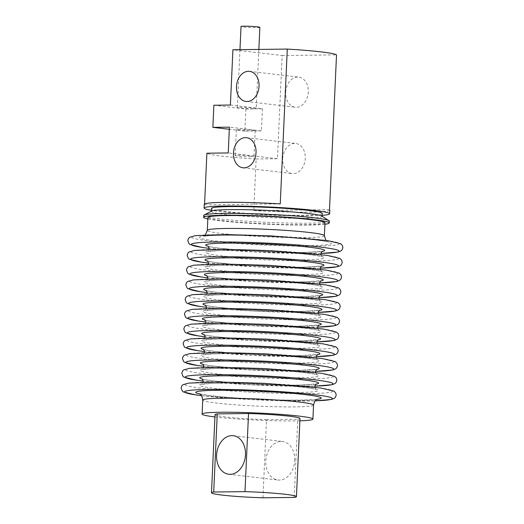 <?xml version="1.0" encoding="UTF-8"?>
<svg xmlns="http://www.w3.org/2000/svg" width="524" height="524" viewBox="0 0 524 524"><rect width="100%" height="100%" fill="white"/><g stroke="black" fill="none" stroke-linecap="round" stroke-linejoin="round"><path stroke-width="0.39" stroke-dasharray="2.62 1.97" d="M294.711 460.57A19.408 14.403 -83.3 0 0 282.515 441.47A19.408 14.403 -83.3 0 0 265.956 459.07A19.408 14.403 -83.3 0 0 277.995 480.03A19.408 14.403 -83.3 0 0 294.711 460.57M253.04 108.756A9.425 0.603 2.6 0 1 242.9 108.403A9.425 0.603 2.6 0 1 237.339 107.597A9.425 0.603 2.6 0 1 240.483 107.289A9.425 0.603 2.6 0 1 250.616 107.643A9.425 0.603 2.6 0 1 256.177 108.448A9.425 0.603 2.6 0 1 253.04 108.756M259.858 27.366A9.425 0.603 2.6 0 1 256.721 27.674A9.425 0.603 2.6 0 1 246.581 27.314A9.425 0.603 2.6 0 1 241.02 26.508M250.858 156.676A9.425 0.603 2.6 0 1 240.726 156.316A9.425 0.603 2.6 0 1 235.165 155.51A9.425 0.603 2.6 0 1 238.309 155.202A9.425 0.603 2.6 0 1 248.442 155.556A9.425 0.603 2.6 0 1 254.002 156.368A9.425 0.603 2.6 0 1 250.858 156.676M239.475 129.402A9.425 0.603 -177.4 0 0 236.337 129.71A9.425 0.603 -177.4 0 0 241.898 130.515A9.425 0.603 -177.4 0 0 252.031 130.876A9.425 0.603 -177.4 0 0 255.175 130.568A9.425 0.603 -177.4 0 0 249.614 129.756A9.425 0.603 -177.4 0 0 239.475 129.402M282.691 158.654A15.157 11.246 96.7 0 1 295.746 143.465A15.157 11.246 96.7 0 1 305.269 158.379A15.157 11.246 96.7 0 1 292.215 173.575A15.157 11.246 96.7 0 1 282.691 158.654M285.704 92.316A15.157 11.246 96.7 0 1 298.759 77.12A15.157 11.246 96.7 0 1 308.282 92.034A15.157 11.246 96.7 0 1 295.228 107.23A15.157 11.246 96.7 0 1 285.704 92.316M322.253 213.432A55.459 3.563 2.6 0 1 303.782 215.246A55.459 3.563 2.6 0 1 244.158 213.144A55.459 3.563 2.6 0 1 211.454 208.401M321.802 216.052A55.459 3.563 2.6 0 1 322.116 216.458A55.459 3.563 2.6 0 1 303.645 218.272A55.459 3.563 2.6 0 1 244.02 216.17A55.459 3.563 2.6 0 1 211.316 211.427A55.459 3.563 2.6 0 1 211.663 211.048M329.308 221.141A62.854 4.041 2.6 0 1 308.367 223.198A62.854 4.041 2.6 0 1 240.798 220.814A62.854 4.041 2.6 0 1 203.731 215.436M324.906 224.246A62.854 4.041 2.6 0 1 308.289 225.038A62.854 4.041 2.6 0 1 207.825 218.934M324.972 222.792A58.603 3.766 2.6 0 1 305.453 224.704A58.603 3.766 2.6 0 1 242.455 222.484A58.603 3.766 2.6 0 1 207.897 217.473M299.885 420.798A55.459 3.563 2.6 0 1 294.442 420.91A55.459 3.563 2.6 0 1 214.938 416.94M204.589 203.98L204.55 204.812A62.854 4.041 2.6 0 1 204.236 204.38M329.806 210.085A62.854 4.041 2.6 0 1 308.872 212.141A62.854 4.041 2.6 0 1 253.786 210.583L256.131 158.988A62.854 4.041 2.6 0 1 206.895 153.211M322.168 215.331A62.854 4.041 2.6 0 1 308.702 215.823A62.854 4.041 2.6 0 1 211.369 210.301M230.403 105.036L262.406 108.789L261.404 130.902L229.394 127.149M256.131 158.988L277.465 158.72L282.148 55.518L232.911 49.747M277.465 158.72L228.228 152.949M282.148 55.518L336.519 54.85M204.55 204.812L280.255 203.875M299.99 418.512A42.516 2.731 2.6 0 1 297.77 419.279L294.219 497.414M262.95 497.8L266.493 419.665A42.516 2.731 2.6 0 1 215.037 414.654M266.493 419.665L297.77 419.279M329.491 209.652L253.786 210.583M213.884 105.239L245.887 108.992L262.406 108.789M245.887 108.992L244.878 131.105L261.404 130.902M244.878 131.105L229.302 129.277M225.209 250.498A59.526 3.825 2.6 0 1 309.173 254.599A59.526 3.825 2.6 0 1 304.477 259.793A59.526 3.825 2.6 0 1 220.519 255.692A59.526 3.825 2.6 0 1 225.209 250.498M322.116 251.454A59.526 3.825 2.6 0 1 304.817 252.424A59.526 3.825 2.6 0 1 208.146 246.28M224.541 265.242A59.526 3.825 2.6 0 1 308.505 269.343A59.526 3.825 2.6 0 1 303.809 274.537A59.526 3.825 2.6 0 1 219.844 270.436A59.526 3.825 2.6 0 1 224.541 265.242M321.448 266.199A59.526 3.825 2.6 0 1 304.143 267.168A59.526 3.825 2.6 0 1 207.471 261.024M223.872 279.986A59.526 3.825 2.6 0 1 307.83 284.087A59.526 3.825 2.6 0 1 303.141 289.281A59.526 3.825 2.6 0 1 219.176 285.18A59.526 3.825 2.6 0 1 223.872 279.986M320.773 280.943A59.526 3.825 2.6 0 1 303.475 281.905A59.526 3.825 2.6 0 1 206.803 275.768M223.198 294.73A59.526 3.825 2.6 0 1 307.162 298.831A59.526 3.825 2.6 0 1 302.472 304.025A59.526 3.825 2.6 0 1 218.508 299.925A59.526 3.825 2.6 0 1 223.198 294.73M320.105 295.687A59.526 3.825 2.6 0 1 302.807 296.649A59.526 3.825 2.6 0 1 206.135 290.506M222.53 309.474A59.526 3.825 2.6 0 1 306.494 313.568A59.526 3.825 2.6 0 1 301.804 318.762A59.526 3.825 2.6 0 1 217.84 314.669A59.526 3.825 2.6 0 1 222.53 309.474M319.437 310.424A59.526 3.825 2.6 0 1 302.138 311.394A59.526 3.825 2.6 0 1 205.467 305.25M221.862 324.212A59.526 3.825 2.6 0 1 305.826 328.312A59.526 3.825 2.6 0 1 301.13 333.506A59.526 3.825 2.6 0 1 217.172 329.406A59.526 3.825 2.6 0 1 221.862 324.212M318.769 325.168A59.526 3.825 2.6 0 1 301.47 326.138A59.526 3.825 2.6 0 1 204.799 319.994M221.194 338.956A59.526 3.825 2.6 0 1 305.158 343.056A59.526 3.825 2.6 0 1 300.462 348.25A59.526 3.825 2.6 0 1 216.497 344.15A59.526 3.825 2.6 0 1 221.194 338.956M318.101 339.912A59.526 3.825 2.6 0 1 300.796 340.882A59.526 3.825 2.6 0 1 204.124 334.738M220.525 353.7A59.526 3.825 2.6 0 1 304.483 357.8A59.526 3.825 2.6 0 1 299.793 362.994A59.526 3.825 2.6 0 1 215.829 358.894A59.526 3.825 2.6 0 1 220.525 353.7M317.426 354.656A59.526 3.825 2.6 0 1 300.128 355.626A59.526 3.825 2.6 0 1 203.456 349.482M219.851 368.444A59.526 3.825 2.6 0 1 303.815 372.544A59.526 3.825 2.6 0 1 299.125 377.739A59.526 3.825 2.6 0 1 215.161 373.638A59.526 3.825 2.6 0 1 219.851 368.444M316.758 369.4A59.526 3.825 2.6 0 1 299.459 370.363A59.526 3.825 2.6 0 1 202.788 364.226M219.183 383.188A59.526 3.825 2.6 0 1 303.147 387.288A59.526 3.825 2.6 0 1 298.457 392.483A59.526 3.825 2.6 0 1 214.493 388.382A59.526 3.825 2.6 0 1 219.183 383.188M316.09 384.144A59.526 3.825 2.6 0 1 298.791 385.107A59.526 3.825 2.6 0 1 202.12 378.963M324.389 235.689A58.603 3.766 2.6 0 1 304.87 237.608A58.603 3.766 2.6 0 1 241.865 235.387A58.603 3.766 2.6 0 1 207.308 230.377M221.567 235.25A65.998 4.238 2.6 0 1 314.662 239.796A65.998 4.238 2.6 0 1 309.455 245.553A65.998 4.238 2.6 0 1 216.366 241.014A65.998 4.238 2.6 0 1 221.567 235.25M216.274 234.634A73.943 4.749 2.6 0 1 320.577 239.723A73.943 4.749 2.6 0 1 314.754 246.175A73.943 4.749 2.6 0 1 210.445 241.086A73.943 4.749 2.6 0 1 216.274 234.634M320.858 253.419A73.943 4.749 2.6 0 1 314.413 253.551A73.943 4.749 2.6 0 1 209.22 248.35M215.606 249.372A73.943 4.749 2.6 0 1 319.909 254.468A73.943 4.749 2.6 0 1 314.079 260.919A73.943 4.749 2.6 0 1 209.777 255.83A73.943 4.749 2.6 0 1 215.606 249.372M320.19 268.164A73.943 4.749 2.6 0 1 313.745 268.288A73.943 4.749 2.6 0 1 208.552 263.094M214.938 264.116A73.943 4.749 2.6 0 1 319.24 269.212A73.943 4.749 2.6 0 1 313.411 275.663A73.943 4.749 2.6 0 1 209.109 270.567A73.943 4.749 2.6 0 1 214.938 264.116M319.516 282.908A73.943 4.749 2.6 0 1 313.077 283.032A73.943 4.749 2.6 0 1 207.877 277.838M214.27 278.86A73.943 4.749 2.6 0 1 318.572 283.956A73.943 4.749 2.6 0 1 312.743 290.407A73.943 4.749 2.6 0 1 208.441 285.311A73.943 4.749 2.6 0 1 214.27 278.86M318.847 297.645A73.943 4.749 2.6 0 1 312.409 297.776A73.943 4.749 2.6 0 1 207.209 292.575L255.935 296.42L318.847 297.665M213.602 293.604A73.943 4.749 2.6 0 1 317.904 298.693A73.943 4.749 2.6 0 1 312.075 305.145A73.943 4.749 2.6 0 1 207.773 300.056A73.943 4.749 2.6 0 1 213.602 293.604M311.741 312.52A73.943 4.749 2.6 0 1 206.541 307.319L255.267 311.164L318.173 312.409A73.943 4.749 2.6 0 1 311.741 312.52M212.927 308.348A73.943 4.749 2.6 0 1 317.23 313.437A73.943 4.749 2.6 0 1 311.4 319.889A73.943 4.749 2.6 0 1 207.098 314.8A73.943 4.749 2.6 0 1 212.927 308.348M205.873 322.083L254.592 325.902L317.505 327.153A73.943 4.749 2.6 0 1 311.066 327.264A73.943 4.749 2.6 0 1 205.873 322.064M212.259 323.092A73.943 4.749 2.6 0 1 316.562 328.181A73.943 4.749 2.6 0 1 310.732 334.633A73.943 4.749 2.6 0 1 206.43 329.544A73.943 4.749 2.6 0 1 212.259 323.092M316.837 341.877A73.943 4.749 2.6 0 1 310.398 342.008A73.943 4.749 2.6 0 1 205.205 336.808M211.591 337.829A73.943 4.749 2.6 0 1 315.893 342.925A73.943 4.749 2.6 0 1 310.064 349.377A73.943 4.749 2.6 0 1 205.762 344.288A73.943 4.749 2.6 0 1 211.591 337.829M316.168 356.621A73.943 4.749 2.6 0 1 309.73 356.746A73.943 4.749 2.6 0 1 204.53 351.552M210.923 352.573A73.943 4.749 2.6 0 1 315.225 357.669A73.943 4.749 2.6 0 1 309.396 364.121A73.943 4.749 2.6 0 1 205.094 359.025A73.943 4.749 2.6 0 1 210.923 352.573M315.5 371.365A73.943 4.749 2.6 0 1 309.062 371.49A73.943 4.749 2.6 0 1 203.862 366.296L252.588 370.134L315.494 371.378M210.255 367.317A73.943 4.749 2.6 0 1 314.557 372.413A73.943 4.749 2.6 0 1 308.728 378.865A73.943 4.749 2.6 0 1 204.426 373.769A73.943 4.749 2.6 0 1 210.255 367.317M314.832 386.103A73.943 4.749 2.6 0 1 308.394 386.234A73.943 4.749 2.6 0 1 203.194 381.04L251.92 384.878L314.826 386.123M209.58 382.061A73.943 4.749 2.6 0 1 313.883 387.151A73.943 4.749 2.6 0 1 308.053 393.609A73.943 4.749 2.6 0 1 203.751 388.513A73.943 4.749 2.6 0 1 209.58 382.061M201.478 395.672L251.245 399.622L315.219 400.834A73.943 4.749 2.6 0 1 307.719 400.978A73.943 4.749 2.6 0 1 201.458 395.653M313.548 405.091A55.459 3.563 2.6 0 1 295.077 406.906A55.459 3.563 2.6 0 1 235.453 404.803A55.459 3.563 2.6 0 1 202.749 400.061M317.105 399.308A62.854 4.041 2.6 0 1 300.337 400.113A62.854 4.041 2.6 0 1 199.736 393.976M228.759 474.253L277.995 480.03M233.278 435.699L282.515 441.47M207.786 246.031C209.823 248.402 272.86 253.184 304.601 252.411L322.489 251.238M320.799 254.553L322.234 256.891C321.376 256.38 316.981 255.62 309.042 254.599C296.61 253.171 281.185 252.051 262.773 251.232C243.745 250.446 228.516 250.276 217.08 250.727L207.53 251.684L209.168 249.483M207.118 260.769C209.155 263.146 272.192 267.928 303.933 267.155L321.821 265.982M320.131 269.297L321.566 271.635C320.708 271.124 316.306 270.358 308.374 269.343C295.936 267.915 280.517 266.795 262.098 265.976C243.077 265.19 227.848 265.02 216.405 265.471L206.862 266.428L208.5 264.227M206.449 275.513C208.487 277.89 271.524 282.672 303.265 281.899L321.153 280.72M319.463 284.041L320.898 286.379C320.033 285.868 315.638 285.102 307.706 284.087C295.267 282.659 279.842 281.539 261.43 280.72C242.409 279.934 227.18 279.764 215.737 280.216L206.194 281.172L207.832 278.971M205.781 290.257C207.812 292.634 270.856 297.409 302.59 296.643L320.485 295.464M318.795 298.785L320.229 301.123C319.365 300.612 314.97 299.846 307.038 298.831C294.599 297.403 279.174 296.276 260.762 295.464C241.741 294.678 226.506 294.508 215.069 294.96L205.526 295.916L207.163 293.715M205.113 305.001C207.144 307.378 270.188 312.153 301.922 311.38L319.817 310.208M318.127 313.529L319.555 315.867C318.697 315.356 314.302 314.59 306.37 313.575C293.931 312.147 278.506 311.02 260.094 310.208C241.073 309.415 225.837 309.252 214.401 309.697L204.851 310.66L206.495 308.459M204.439 319.745C206.476 322.116 269.513 326.897 301.254 326.125L319.142 324.952M317.452 328.273L318.887 330.611C318.029 330.1 313.627 329.334 305.695 328.319C293.263 326.891 277.838 325.764 259.419 324.952C240.398 324.159 225.169 323.989 213.733 324.441L204.183 325.397L205.821 323.203M203.771 334.489C205.808 336.86 268.845 341.641 300.586 340.869L318.474 339.696M316.784 343.01L318.219 345.349C317.361 344.838 312.959 344.078 305.027 343.056C292.589 341.628 277.163 340.508 258.751 339.69C239.73 338.904 224.501 338.733 213.058 339.185L203.515 340.142L205.153 337.941M203.102 349.226C205.133 351.604 268.177 356.386 299.918 355.613L317.806 354.44M316.116 357.754L317.551 360.093C316.686 359.582 312.291 358.822 304.359 357.8C291.92 356.372 276.495 355.252 258.083 354.434C239.062 353.648 223.833 353.477 212.39 353.929L202.847 354.886L204.484 352.685M202.434 363.97C204.465 366.348 267.509 371.13 299.243 370.357L317.138 369.184M315.448 372.499L316.882 374.837C316.018 374.326 311.623 373.56 303.691 372.544C291.252 371.116 275.827 369.996 257.415 369.178C238.394 368.392 223.159 368.221 211.722 368.673L202.172 369.63L203.816 367.429M201.76 378.714C203.797 381.092 266.84 385.867 298.575 385.101L316.47 383.922M314.78 387.243L316.208 389.581C315.35 389.07 310.955 388.304 303.016 387.288C290.584 385.861 275.159 384.74 256.747 383.922C237.726 383.136 222.49 382.965 211.054 383.417L201.504 384.374L203.148 382.173M239.972 49.662L237.339 107.597M258.856 49.426L256.177 108.448M236.337 129.71L235.165 155.51M255.175 130.568L254.002 156.368M242.979 167.798L292.215 173.575M246.509 137.688L295.746 143.465M245.992 101.46L295.228 107.23M249.522 71.349L298.759 77.12M205.395 234.896L203.161 236.403L208.002 235.793C216.222 235.184 228.85 235.079 245.887 235.479C263.009 235.924 279.561 236.763 295.536 238.001C311.426 239.291 321.88 240.549 326.884 241.761L327.972 242.075L325.882 240.372M320.852 253.439L257.939 252.188L209.22 248.369M320.184 268.177L257.271 266.932L208.552 263.113M319.516 282.921L256.603 281.676L207.884 277.851M316.837 341.897L253.924 340.646L205.205 336.827M316.168 356.641L253.256 355.39L204.537 351.571M199.113 393.642L203.581 394.618C211.303 395.902 223.263 397.087 239.448 398.181C261.928 399.609 282.082 400.244 299.911 400.087C310.45 399.858 316.398 399.504 317.754 399.026"/><path stroke-width="0.79" d="M245.474 454.799A19.408 14.403 96.7 0 1 228.759 474.253A19.408 14.403 96.7 0 1 216.72 453.299A19.408 14.403 96.7 0 1 233.278 435.699A19.408 14.403 96.7 0 1 245.474 454.799M239.972 49.662L241.02 26.508A9.425 0.603 2.6 0 1 244.164 26.2A9.425 0.603 2.6 0 1 254.297 26.56A9.425 0.603 2.6 0 1 259.858 27.366L258.856 49.426M256.033 152.608A15.157 11.246 96.7 0 1 242.979 167.798A15.157 11.246 96.7 0 1 233.455 152.884A15.157 11.246 96.7 0 1 246.509 137.688A15.157 11.246 96.7 0 1 256.033 152.608M259.046 86.263A15.157 11.246 96.7 0 1 245.992 101.46A15.157 11.246 96.7 0 1 236.468 86.539A15.157 11.246 96.7 0 1 249.522 71.349A15.157 11.246 96.7 0 1 259.046 86.263M211.323 211.231L211.454 208.401A55.459 3.563 2.6 0 1 229.925 206.587A55.459 3.563 2.6 0 1 289.549 208.69A55.459 3.563 2.6 0 1 322.253 213.432L322.122 216.261M207.825 218.934A62.854 4.041 2.6 0 1 203.646 217.283L203.731 215.436A62.854 4.041 2.6 0 1 204.124 215.017L211.663 211.048A55.459 3.563 2.6 0 1 229.787 209.613A55.459 3.563 2.6 0 1 286.615 211.513A55.459 3.563 2.6 0 1 321.802 216.052L328.948 220.683A62.854 4.041 2.6 0 1 329.308 221.141L329.223 222.982A62.854 4.041 2.6 0 1 324.906 224.246M204.124 215.017A62.854 4.041 2.6 0 1 224.665 213.386A62.854 4.041 2.6 0 1 289.071 215.534A62.854 4.041 2.6 0 1 328.948 220.683M203.646 217.283A62.854 4.041 2.6 0 1 224.586 215.226A62.854 4.041 2.6 0 1 292.156 217.604A62.854 4.041 2.6 0 1 329.223 222.982M227.416 215.561A58.603 3.766 2.6 0 1 290.414 217.781A58.603 3.766 2.6 0 1 324.972 222.792L324.389 235.689A58.603 3.766 2.6 0 0 289.831 230.678A58.603 3.766 2.6 0 0 226.827 228.457A58.603 3.766 2.6 0 0 207.308 230.377L207.897 217.473A58.603 3.766 2.6 0 1 227.416 215.561M214.938 416.94A55.459 3.563 2.6 0 1 202.113 414.065A55.459 3.563 2.6 0 1 220.584 412.25A55.459 3.563 2.6 0 1 280.209 414.353A55.459 3.563 2.6 0 1 312.913 419.102A55.459 3.563 2.6 0 1 299.885 420.798M211.369 210.301A62.854 4.041 2.6 0 1 204.065 208.067L204.236 204.38A62.854 4.041 2.6 0 1 280.255 203.875L287.283 49.079A62.854 4.041 2.6 0 1 336.519 54.85L329.491 209.652A62.854 4.041 2.6 0 1 329.806 210.085L329.642 213.766A62.854 4.041 2.6 0 1 322.168 215.331M229.302 129.277L212.875 127.352L229.394 127.149L228.228 152.949L206.895 153.211L204.589 203.98M204.065 208.067A62.854 4.041 2.6 0 1 224.999 206.011A62.854 4.041 2.6 0 1 292.575 208.395A62.854 4.041 2.6 0 1 329.642 213.766M212.875 127.352L213.884 105.239L230.403 105.036L232.911 49.747L287.283 49.079M211.493 492.789A42.516 2.731 2.6 0 0 262.95 497.8L294.219 497.414A42.516 2.731 2.6 0 0 296.44 496.647A42.516 2.731 2.6 0 0 244.983 491.643L213.713 492.029A42.516 2.731 2.6 0 0 211.493 492.789L215.037 414.654A42.516 2.731 2.6 0 1 217.257 413.888L213.713 492.029M244.983 491.643L248.533 413.501A42.516 2.731 2.6 0 1 299.99 418.512L296.44 496.647M248.533 413.501L217.257 413.888M208.146 246.28A59.526 3.825 2.6 0 1 265.354 243.955A59.526 3.825 2.6 0 1 322.116 251.454M207.471 261.024A59.526 3.825 2.6 0 1 264.686 258.699A59.526 3.825 2.6 0 1 321.448 266.199M206.803 275.768A59.526 3.825 2.6 0 1 264.011 273.443A59.526 3.825 2.6 0 1 320.773 280.943M206.135 290.506A59.526 3.825 2.6 0 1 263.343 288.18A59.526 3.825 2.6 0 1 320.105 295.687M205.467 305.25A59.526 3.825 2.6 0 1 262.675 302.924A59.526 3.825 2.6 0 1 319.437 310.424M204.799 319.994A59.526 3.825 2.6 0 1 262.007 317.668A59.526 3.825 2.6 0 1 318.769 325.168M204.124 334.738A59.526 3.825 2.6 0 1 261.338 332.413A59.526 3.825 2.6 0 1 318.101 339.912M203.456 349.482A59.526 3.825 2.6 0 1 260.664 347.157A59.526 3.825 2.6 0 1 317.426 354.656M202.788 364.226A59.526 3.825 2.6 0 1 259.996 361.901A59.526 3.825 2.6 0 1 316.758 369.4M202.12 378.963A59.526 3.825 2.6 0 1 259.328 376.645A59.526 3.825 2.6 0 1 316.09 384.144M209.22 248.35A73.943 4.749 2.6 0 1 215.94 242.003A73.943 4.749 2.6 0 1 317.086 246.739A73.943 4.749 2.6 0 1 320.858 253.419M208.552 263.094A73.943 4.749 2.6 0 1 215.272 256.747A73.943 4.749 2.6 0 1 316.417 261.483A73.943 4.749 2.6 0 1 320.19 268.164M207.877 277.838A73.943 4.749 2.6 0 1 214.604 271.491A73.943 4.749 2.6 0 1 315.743 276.227A73.943 4.749 2.6 0 1 319.516 282.908M318.847 297.665L336.008 296.276L338.943 295.156L340.135 294.023L340.901 291.822L340.351 289.615L338.517 287.859L325.581 284.84L269.303 280.144L223.787 278.814L193.336 279.901L187.71 281.493L186.524 282.632L185.778 284.774L187.022 287.918L188.103 288.744L200.299 291.685L207.216 292.595A73.943 4.749 2.6 0 1 213.936 286.235A73.943 4.749 2.6 0 1 315.075 290.964A73.943 4.749 2.6 0 1 318.847 297.645M206.541 307.319A73.943 4.749 2.6 0 1 213.261 300.973A73.943 4.749 2.6 0 1 314.407 305.708A73.943 4.749 2.6 0 1 318.179 312.389L335.34 311.02L338.275 309.9L339.467 308.767L340.233 306.566L339.676 304.359L337.849 302.603L324.913 299.577L268.635 294.888L223.119 293.558L192.668 294.645L187.035 296.237L185.856 297.377L185.11 299.518L186.347 302.662L187.435 303.488L199.631 306.429L206.541 307.339M205.873 322.064A73.943 4.749 2.6 0 1 212.593 315.717A73.943 4.749 2.6 0 1 313.738 320.452A73.943 4.749 2.6 0 1 317.511 327.133L334.672 325.764L337.607 324.644L338.799 323.511L339.559 321.304L339.008 319.103L337.174 317.348L324.245 314.321L267.967 309.632L222.451 308.302L192 309.389L186.367 310.981L185.188 312.114L184.441 314.262L185.679 317.4L186.76 318.232L198.963 321.173L205.873 322.083M205.205 336.808A73.943 4.749 2.6 0 1 211.925 330.461A73.943 4.749 2.6 0 1 313.064 335.196A73.943 4.749 2.6 0 1 316.837 341.877M204.53 351.552A73.943 4.749 2.6 0 1 211.257 345.205A73.943 4.749 2.6 0 1 312.396 349.94A73.943 4.749 2.6 0 1 316.168 356.621M315.494 371.378L332.661 369.99L335.596 368.876L336.788 367.743L337.554 365.536L337.004 363.329L335.17 361.573L322.234 358.554L265.956 353.864L220.44 352.528L189.989 353.615L184.356 355.213L183.177 356.346L182.431 358.495L183.675 361.632L184.756 362.457L196.952 365.398L203.869 366.309A73.943 4.749 2.6 0 1 210.589 359.949A73.943 4.749 2.6 0 1 311.728 364.684A73.943 4.749 2.6 0 1 315.5 371.365M314.826 386.123L331.993 384.734L334.928 383.614L336.12 382.481L336.886 380.28L336.329 378.073L334.502 376.317L321.566 373.298L265.288 368.601L219.772 367.272L189.321 368.359L183.688 369.951L182.509 371.09L181.763 373.232L183 376.376L184.081 377.201L196.284 380.142L203.194 381.053A73.943 4.749 2.6 0 1 209.914 374.693A73.943 4.749 2.6 0 1 311.06 379.428A73.943 4.749 2.6 0 1 314.832 386.103M201.458 395.653A73.943 4.749 2.6 0 1 209.246 389.43A73.943 4.749 2.6 0 1 309.795 394.107A73.943 4.749 2.6 0 1 315.232 400.814L331.325 399.478L334.26 398.358L335.452 397.225L336.212 395.024L335.661 392.817L333.827 391.061L320.898 388.035L264.62 383.345L219.104 382.016L188.653 383.103L183.02 384.695L181.841 385.834L181.094 387.976L182.332 391.12L183.413 391.945L195.616 394.886L201.478 395.672M202.113 414.065L202.749 400.061A55.459 3.563 2.6 0 1 221.22 398.247A55.459 3.563 2.6 0 1 280.844 400.349A55.459 3.563 2.6 0 1 313.548 405.091C315.33 398.083 317.452 399.838 317.754 399.026M199.736 393.976A62.854 4.041 2.6 0 1 216.635 390.301A62.854 4.041 2.6 0 1 294.134 393.491A62.854 4.041 2.6 0 1 317.105 399.308M322.489 251.238L321.186 252.529L320.799 254.553M209.168 249.483L208.971 247.433L207.786 246.031M321.815 265.982L320.518 267.273L320.131 269.297M208.5 264.227L208.303 262.177L207.118 260.769M321.147 280.726L319.843 282.017L319.463 284.041M207.832 278.971L207.635 276.921L206.449 275.513M320.478 295.471L319.175 296.761L318.795 298.785M207.163 293.715L206.967 291.665L205.781 290.257M319.81 310.208L318.507 311.498L318.127 313.529M206.495 308.459L206.299 306.409L205.113 305.001M319.142 324.952L317.839 326.242L317.452 328.273M205.821 323.203L205.624 321.153L204.439 319.745M318.468 339.696L317.164 340.986L316.784 343.01M205.153 337.941L204.956 335.891L203.771 334.489M317.799 354.44L316.496 355.731L316.116 357.754M204.484 352.685L204.288 350.635L203.102 349.226M317.131 369.184L315.828 370.475L315.448 372.499M203.816 367.429L203.62 365.379L202.434 363.97M316.463 383.928L315.16 385.219L314.78 387.243M203.148 382.173L202.952 380.123L201.76 378.714M207.308 230.377L205.395 234.896M325.882 240.372L324.389 235.689M209.22 248.369L202.31 247.459L190.107 244.512L189.026 243.686L187.788 240.549L188.535 238.4L189.714 237.267L195.347 235.669L225.798 234.588L271.314 235.918L327.592 240.608L340.528 243.627L342.355 245.389L342.906 247.59L342.146 249.797L340.954 250.931L338.019 252.051L320.852 253.439M208.552 263.113L201.642 262.197L189.439 259.256L188.358 258.43L187.114 255.293L187.867 253.144L189.046 252.011L194.679 250.413L225.13 249.332L270.646 250.662L326.924 255.352L339.853 258.371L341.687 260.133L342.238 262.334L341.471 264.541L340.286 265.675L337.351 266.788L320.184 268.177M207.884 277.851L200.967 276.941L188.771 274L187.69 273.174L186.446 270.03L187.199 267.888L188.378 266.755L194.004 265.157L224.462 264.07L269.971 265.399L326.256 270.096L339.185 273.115L341.019 274.871L341.569 277.078L340.803 279.285L339.611 280.412L336.677 281.532L319.516 282.921M205.205 336.827L198.295 335.917L186.092 332.969L185.011 332.144L183.767 329.007L184.52 326.858L185.699 325.725L191.332 324.133L221.783 323.046L267.292 324.376L323.577 329.065L336.506 332.092L338.34 333.847L338.89 336.048L338.124 338.255L336.939 339.388L334.004 340.508L316.837 341.897M204.537 351.571L197.62 350.654L185.424 347.713L184.343 346.888L183.099 343.751L183.852 341.602L185.031 340.469L190.657 338.871L221.115 337.79L266.624 339.12L322.908 343.81L335.838 346.829L337.672 348.591L338.222 350.792L337.456 352.999L336.264 354.132L333.329 355.246L316.168 356.641M202.749 400.061C201.609 392.928 199.349 394.474 199.113 393.642L199.12 393.642M312.913 419.102L313.548 405.091"/></g></svg>
